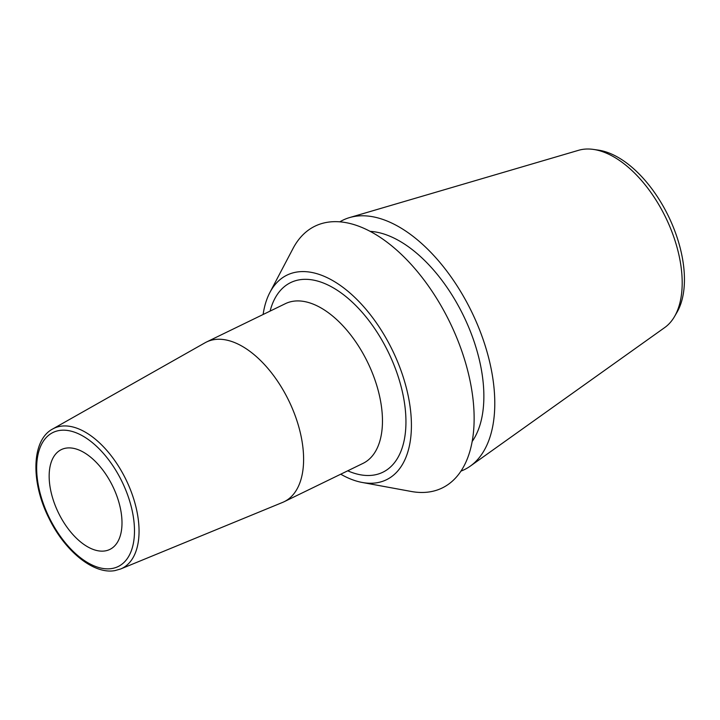 <?xml version="1.0" encoding="UTF-8"?>
<svg xmlns="http://www.w3.org/2000/svg" width="720" height="720" viewBox="0 0 720 720"><rect width="100%" height="100%" fill="white"/><g stroke="black" fill="none" stroke-linecap="round" stroke-linejoin="round"><path stroke-width="1.08" d="M340.749 474.201A113.76 61.938 -115.9 0 0 362.223 482.463A113.76 61.938 -115.9 0 0 376.974 482.742A113.76 61.938 64.1 0 0 399.681 366.993A113.76 61.938 64.1 0 0 296.541 272.097A113.76 61.938 -115.9 0 0 269.883 292.5A113.76 61.938 -115.9 0 0 263.115 314.487M362.223 482.463L411.201 491.463A145.548 79.245 -115.9 0 0 430.074 491.814A145.548 79.245 64.1 0 0 459.126 343.737A145.548 79.245 64.1 0 0 327.168 222.318A145.548 79.245 -115.9 0 0 293.058 248.427L269.883 292.5M370.08 231.354A122.085 66.474 64.1 0 1 463.518 315.792A122.085 66.474 64.1 0 1 472.212 441.441M674.568 316.467A98.955 53.874 -115.9 0 0 665.703 217.512A98.955 53.874 -115.9 0 0 593.37 149.409L598.266 150.111A96.003 52.272 -115.9 0 1 668.439 216.18A96.003 52.272 -115.9 0 1 677.052 312.183L674.568 316.467A98.955 53.874 -115.9 0 1 664.749 327.537L470.34 466.092A138.735 75.537 64.1 0 0 473.715 316.143A138.735 75.537 64.1 0 0 354.69 216.414A138.735 75.537 -115.9 0 0 349.533 217.593A138.735 75.537 -115.9 0 0 339.84 221.841M470.34 466.092A138.735 75.537 64.1 0 1 460.998 471.096M593.37 149.409A98.955 53.874 -115.9 0 0 582.264 149.454A98.955 53.874 -115.9 0 0 578.583 150.3L349.533 217.593M105.192 550.899A55.494 30.213 64.1 0 1 56.547 508.698A55.494 30.213 64.1 0 1 61.317 449.613A55.494 30.213 64.1 0 1 65.961 448.146A55.494 30.213 64.1 0 1 114.606 490.347A55.494 30.213 64.1 0 1 109.836 549.432A55.494 30.213 64.1 0 1 105.192 550.899M213.948 339.651A88.794 48.339 64.1 0 1 291.78 407.178A88.794 48.339 64.1 0 1 284.157 501.714A88.794 48.339 64.1 0 1 282.654 502.389L120.681 568.971A77.859 42.39 64.1 0 0 129.204 486.702A77.859 42.39 64.1 0 0 60.435 426.285A77.859 42.39 64.1 0 0 52.641 429.012L205.065 342.765A88.794 48.339 -115.9 0 1 206.523 342A88.794 48.339 -115.9 0 1 213.948 339.651M347.733 470.808A105.435 57.411 -115.9 0 0 374.031 475.029A105.435 57.411 -115.9 0 0 395.073 367.758A105.435 57.411 -115.9 0 0 299.484 279.801A105.435 57.411 -115.9 0 0 270.099 311.094M59.229 430.515A74.529 40.581 64.1 0 1 126.801 492.696A74.529 40.581 64.1 0 1 111.924 568.521A74.529 40.581 64.1 0 1 44.352 506.349A74.529 40.581 64.1 0 1 59.229 430.515M284.157 501.714L363.015 463.374A88.794 48.339 64.1 0 0 370.638 368.838A88.794 48.339 64.1 0 0 292.806 301.32A88.794 48.339 -115.9 0 0 285.381 303.669L206.523 342M52.641 429.012C31.482 440.118 30.573 481.959 48.933 518.184C64.809 551.061 93.636 574.668 114.984 570.591L120.681 568.971"/></g></svg>
